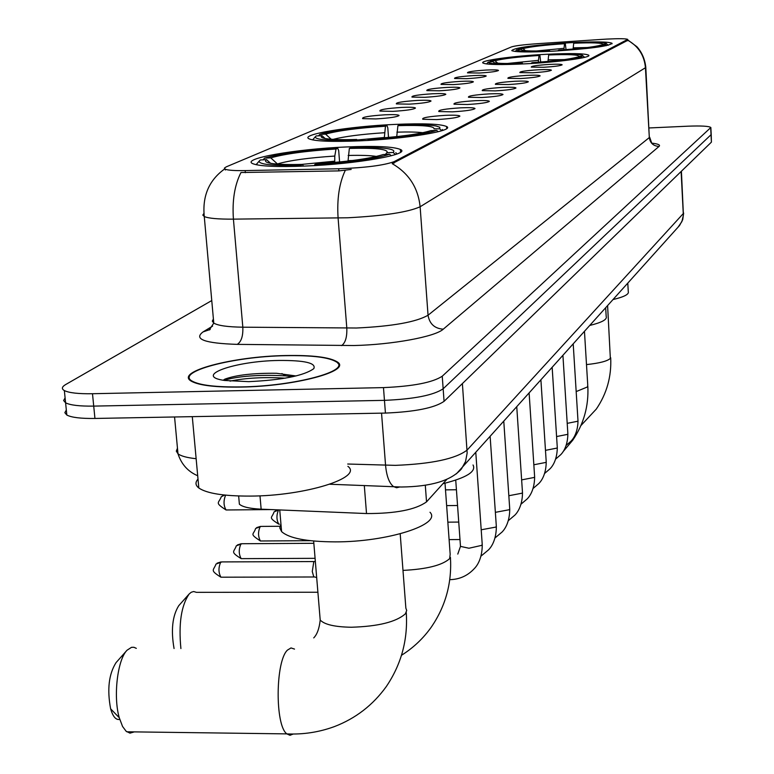 <?xml version="1.0" encoding="UTF-8"?>
<svg xmlns="http://www.w3.org/2000/svg" width="774" height="774" viewBox="0 0 774 774"><rect width="100%" height="100%" fill="white"/><g stroke="black" fill="none" stroke-linecap="round" stroke-linejoin="round"><path stroke-width="1.16" d="M545.738 54.325C512.843 55.989 478.777 60.653 483.005 63.052C486.749 64.726 500.836 64.987 525.275 63.836C558.751 62.172 592.584 57.46 588.608 55.138C584.776 53.406 570.486 53.135 545.738 54.325M394.963 124.411C349.093 126.365 299.141 134.579 309.165 138.875C315.212 141.294 332.017 141.952 359.591 140.849C406.534 138.894 455.625 130.613 446.588 126.51C440.58 123.908 423.368 123.211 394.963 124.411M346.462 146.954C295.958 148.976 240.046 158.728 252.972 163.74C259.909 166.342 277.382 167.107 305.382 166.042C357.182 164.03 411.865 154.21 400.361 149.45C393.511 146.605 375.545 145.773 346.462 146.954M570.825 42.667C533.866 45.047 514.178 47.698 511.759 50.629C515.194 52.158 528.758 52.361 552.433 51.219C589.72 48.81 609.583 46.159 612.021 43.276C608.48 41.69 594.751 41.486 570.825 42.667M479.474 73.017L467.496 72.853C467.196 71.827 473.407 70.898 486.149 70.057C493.793 69.699 497.905 69.834 498.495 70.444C497.014 71.45 490.677 72.311 479.474 73.017M466.703 78.677L454.561 78.493C454.174 77.419 460.549 76.452 473.688 75.581C481.447 75.223 485.627 75.368 486.227 75.997C484.718 77.061 478.206 77.951 466.703 78.677M453.322 84.598L441.025 84.405C440.541 83.273 447.082 82.257 460.646 81.357C468.522 80.999 472.769 81.154 473.388 81.812C471.85 82.924 465.155 83.853 453.322 84.598M439.313 90.81L426.842 90.597C426.261 89.407 432.976 88.342 446.985 87.414C454.977 87.056 459.292 87.22 459.94 87.907C458.363 89.078 451.494 90.045 439.313 90.81M424.607 97.321L411.971 97.089C411.275 95.831 418.173 94.718 432.656 93.76C440.774 93.402 445.166 93.586 445.834 94.293C444.228 95.531 437.155 96.537 424.607 97.321M409.165 104.161L396.365 103.91C395.533 102.584 402.625 101.423 417.621 100.417C425.864 100.059 430.334 100.262 431.031 101.007C429.386 102.303 422.101 103.358 409.165 104.161M392.931 111.359L379.957 111.088C378.979 109.685 386.274 108.466 401.822 107.422C410.191 107.064 414.738 107.276 415.464 108.05C413.78 109.424 406.273 110.527 392.931 111.359M375.825 118.935L362.696 118.645C361.545 117.164 369.053 115.877 385.2 114.784C393.685 114.436 398.31 114.658 399.074 115.471C397.362 116.922 389.612 118.074 375.825 118.935M543.609 67.28L531.274 67.115C531.012 66.119 537.079 65.219 549.492 64.406C557.377 64.039 561.595 64.174 562.156 64.793C560.686 65.771 554.503 66.593 543.609 67.28M532.367 72.775L519.847 72.592C519.509 71.547 525.73 70.608 538.52 69.766C546.531 69.408 550.817 69.554 551.398 70.202C549.898 71.218 543.551 72.079 532.367 72.775M520.592 78.532L507.889 78.329C507.473 77.236 513.859 76.249 527.036 75.388C535.182 75.02 539.546 75.175 540.146 75.852C538.607 76.926 532.086 77.816 520.592 78.532M508.266 84.56L495.379 84.337C494.867 83.186 501.407 82.16 515.02 81.26C523.292 80.893 527.742 81.067 528.352 81.773C526.775 82.895 520.08 83.824 508.266 84.56M495.341 90.887L482.25 90.635C481.631 89.416 488.355 88.352 502.423 87.423C510.83 87.056 515.358 87.239 515.987 87.975C514.381 89.155 507.492 90.132 495.341 90.887M481.767 97.524L468.483 97.253C467.748 95.966 474.646 94.844 489.197 93.886C497.75 93.519 502.355 93.722 503.013 94.486C501.368 95.734 494.286 96.75 481.767 97.524M467.486 104.5L454.019 104.209C453.148 102.855 460.24 101.675 475.304 100.678C484.002 100.31 488.694 100.533 489.371 101.336C487.688 102.642 480.393 103.706 467.486 104.5M452.461 111.853L438.81 111.533C437.774 110.102 445.069 108.863 460.694 107.828C469.537 107.46 474.317 107.692 475.023 108.534C473.301 109.918 465.784 111.03 452.461 111.853M436.623 119.593L422.778 119.254C421.559 117.735 429.067 116.439 445.302 115.345C454.299 114.987 459.166 115.239 459.901 116.11C458.15 117.58 450.381 118.741 436.623 119.593M602.336 39.358L606.69 39.097C618.958 38.497 625.972 38.584 627.724 39.387L393.995 161.698C383.701 165.404 365.27 167.764 338.702 168.761L245.174 170.59C234.677 170.764 228.03 170.299 225.244 169.225L224.383 168.132L226.269 166.845L511.479 46.924C515.097 45.753 523.476 44.699 536.605 43.75L602.336 39.358M446.801 479.435L426.532 501.862C415.657 509.718 395.649 513.617 366.518 513.549L261.148 509.166C249.818 508.615 242.562 506.96 239.379 504.203L239.002 499.898M285.799 355.537C233.264 356.33 174.266 371.752 191.323 381.176C199.034 385.462 215.607 387.426 241.043 387.077C294.962 386.342 352.315 370.814 337.261 361.903C329.685 357.182 312.522 355.063 285.799 355.537M627.762 39.948L636.934 46.75C641.869 52.284 644.819 59.047 645.777 67.028L645.439 67.735C644.336 55.476 638.473 46.324 627.83 40.287L392.205 163.653C408.778 173.279 418.086 187.647 420.127 206.764C408.082 212.182 383.981 215.859 347.845 217.775L233.419 219.139C218.142 219.245 208.419 218.374 204.268 216.527L202.836 215.095L203.891 213.469M66.322 410.017L64.852 412.697L66.835 415.048C71.498 417.496 80.873 418.628 94.941 418.453L385.433 413.074L384.455 400.352C413.993 399.094 433.556 395.243 443.154 388.79L711.219 134.55L443.154 388.79C433.556 395.243 413.993 399.094 384.455 400.352L93.722 406.108L384.455 400.352L383.478 387.61C413.045 386.323 432.637 382.53 442.244 376.212L710.851 127.517C709.013 126.123 701.36 125.688 687.873 126.191L649.163 127.952M65.103 397.904L63.623 400.526L65.597 402.819C70.27 405.199 79.635 406.302 93.722 406.108C79.635 406.302 70.27 405.199 65.597 402.819L64.358 390.57C69.021 392.892 78.406 393.947 92.493 393.724L383.478 387.61M351.183 169.448L338.867 170.899L240.975 172.525C234.628 184.976 232.113 200.514 233.419 219.139L242.823 327.189L356.495 328.012C392.35 326.328 416.199 322.061 428.041 315.231L649.318 137.569L645.797 67.425M211.766 300.554L65.742 384.504C61.804 386.816 61.349 388.838 64.358 390.57M385.433 413.074C414.941 411.836 434.485 407.927 444.063 401.348L711.412 142.135L711.229 134.86M241.285 386.903C294.652 386.178 351.406 370.804 336.506 361.99C328.998 357.317 312.028 355.218 285.577 355.692C233.574 356.475 175.205 371.743 192.078 381.069C199.702 385.307 216.101 387.252 241.285 386.903M197.999 479.077C195.087 482.318 195.358 485.288 198.821 487.997C206.793 493.435 223.792 496.134 249.809 496.095C305.024 496.037 363.432 477.645 347.903 466.345M278.804 360.461C234.696 360.994 192.465 375.961 224.615 380.469L248.744 381.65C282.307 380.044 303.998 375.709 313.799 368.647C316.363 362.996 304.704 360.268 278.804 360.461M296.026 375.971L276.55 373.281C253.553 373.02 236.331 374.964 224.905 379.115L223.222 380.237M230.023 381.127C245.784 377.906 264.176 376.928 285.18 378.176M223.754 380.324C238.798 375.99 259.416 374.5 285.577 375.864L292.766 376.715M613.269 299.49C624.221 296.858 629.223 294.236 628.275 291.604L627.791 283.274M518.135 49.555L518.783 48.81C527.142 46.682 542.651 44.863 565.291 43.354L566.026 49.623M558.151 50.891L558.189 50.494C581.806 48.917 597.528 47.04 605.355 44.882L606.245 45.695M548.66 51.403L548.708 50.997C527.51 51.819 516.858 51.413 516.751 49.768L515.271 51.471M522.169 50.281L521.183 49.391L516.751 49.768M558.189 50.494L559.012 50.107C579.881 48.694 593.871 47.04 600.992 45.115L605.355 44.882M521.183 49.391L522.102 50.262C525.991 51.084 535.144 51.2 549.55 50.61L548.708 50.997M565.291 43.354L564.507 43.721C544.412 45.066 530.596 46.692 523.05 48.578L518.783 48.81M549.55 50.61L549.753 51.355M563.898 49.778L564.507 43.721M523.05 48.578L525.42 50.716M608.219 45.25L605.965 43.228C601.495 42.27 590.997 42.154 574.463 42.86L573.698 43.228L573.108 49.043M606.932 44.089L602.588 44.321C602.23 42.831 592.594 42.473 573.698 43.228M601.92 45.066L602.588 44.321M590.078 325.37C601.979 322.419 607.348 319.459 606.187 316.479L605.674 307.955M489.797 61.794L490.523 60.962C499.578 58.611 516.035 56.647 539.865 55.07L540.697 62.036M531.361 63.487L531.409 63.052C556.332 61.388 573.021 59.366 581.506 56.976L582.474 57.856M521.366 64.029L521.424 63.565C499.356 64.387 488.288 63.894 488.22 62.075L486.585 63.952M494.131 62.713L492.932 61.63L488.22 62.075M531.409 63.052L532.328 62.617C554.348 61.136 569.209 59.337 576.911 57.218L581.506 56.976M492.932 61.63L494.073 62.694C498.301 63.565 507.725 63.72 522.353 63.139L521.424 63.565M539.865 55.07L538.994 55.476C517.845 56.889 503.177 58.64 495.012 60.73L490.523 60.962M522.353 63.139L522.595 63.971M538.307 62.22L538.994 55.476M495.012 60.73L497.74 63.187M584.66 57.353L582.058 55.041C577.211 54.016 566.365 53.861 549.511 54.557L548.66 54.964L547.992 61.427M583.257 56.086L578.691 56.328C578.507 54.664 568.493 54.209 548.66 54.964M577.946 57.17L578.691 56.328M174.063 648.525C170.841 630.191 172.399 615.911 178.746 605.684L188.827 594.355M317.901 592.236L196.451 592.342L193.635 591.529L191.265 592.245L189.185 593.948C181.251 605.52 178.494 623.728 180.903 648.564M384.32 137.83L385.462 126.22C357.936 128.01 337.977 130.642 325.573 134.125L319.768 134.395L318.54 135.837M442.951 483.692C466.47 477.781 476.494 471.54 473.03 464.981M313.422 138.972L312.773 139.939M319.768 134.395C333.584 130.477 355.972 127.526 386.952 125.533L387.793 127.797L388.519 137.453M367.95 140.413L368.076 139.63C400.932 137.491 423.813 134.405 436.71 130.39L438.19 131.735M354.947 141.042L355.082 140.22C328.573 140.897 315.299 139.775 315.27 136.824L312.851 139.63M325.09 138.498L321.984 135.673L316.16 135.943L315.27 136.824M368.076 139.63L369.682 138.875C398.707 136.959 419.063 134.221 430.75 130.661L436.71 130.39M321.984 135.673C320.301 136.892 321.529 137.869 325.67 138.604C331.911 139.61 342.263 139.9 356.717 139.465L355.082 140.22M386.952 125.533L385.462 126.22M356.717 139.465L357.288 140.945M325.573 134.125L331.204 139.233M443.057 130.303L442.351 129.481M441.819 130.719L439.758 128.842L439.787 127.246L436.014 125.978C428.835 124.72 416.625 124.382 399.384 124.953L397.913 125.64L396.743 136.514M439.758 128.842L434.069 128.842C434.301 126.036 422.256 124.972 397.913 125.64M119.718 719.356C115.955 720.217 112.927 716.705 110.634 708.839C107.005 689.479 108.815 674.077 116.052 662.621L126.694 650.624M136.321 648.351L133.97 647.296L131.561 647.306L127.062 650.208C117.484 659.583 113.101 696.571 119.244 717.692L122.573 726.486L126.133 731.266L129.984 733.142L134.357 731.885M334.726 162.443L334.794 156.058L336.013 149.005C306.446 150.92 284.687 153.871 270.755 157.867L264.534 158.148L263.121 159.821M280.943 523.959L279.762 527.887L281.591 531.593C288.944 538.278 306.785 541.713 335.103 541.877C387.542 542.081 442.118 524.424 429.996 512.253M257.336 163.237L256.446 164.765M264.534 158.148C280.072 153.639 304.472 150.33 337.735 148.211L338.693 150.62L339.593 161.979M314.515 165.578L314.679 164.668C350.119 162.376 375.1 158.912 389.622 154.268L391.276 155.768M300.554 166.236L300.728 165.268C273.106 165.878 259.222 164.523 259.087 161.205L256.484 164.233M270.552 163.285L266.585 159.676L260.345 159.947L259.087 161.205M314.679 164.668L316.547 163.788C347.855 161.737 370.078 158.66 383.227 154.548L389.622 154.268M266.585 159.676C264.244 161.302 265.975 162.579 271.79 163.488C278.534 164.456 288.808 164.756 302.624 164.388L300.728 165.268M337.735 148.211L336.013 149.005M302.624 164.388L303.36 166.129M270.755 157.867L277.421 163.943C289.776 160.382 308.903 157.751 334.794 156.058M396.907 154.016L395.824 152.662M395.437 154.539L393.163 152.468C394.953 150.891 393.221 149.643 387.968 148.724C380.15 147.476 367.834 147.108 351.038 147.621L349.345 148.415L348.029 161.069M393.163 152.468L386.797 152.749L387.213 152.275C387.474 149.092 374.848 147.805 349.345 148.415M385.868 153.823L386.797 152.749M314.766 577.027L313.751 576.765L312.261 571.502L313.809 561.731L315.328 561.247M245.174 170.59L245.348 172.689M338.702 168.761L338.867 170.899M393.995 161.698L394.101 163.13M627.472 39.822L627.53 40.741M259.987 495.815L261.148 509.166M364.302 485.501L366.518 513.549M425.303 485.337L426.532 501.862M443.26 329.182C434.601 328.544 429.531 323.89 428.041 315.231L420.127 206.764L645.439 67.735L649.318 137.569C650.189 143.151 653.44 146.102 659.061 146.421L443.26 329.182C435.365 336.7 392.128 344.73 353.737 345.533L237.26 344.372C204.791 343.337 193.374 339.186 203.02 331.93L212.579 326.135M345.301 170.328C339.273 183.012 336.874 198.899 338.093 218.016L346.81 328.099C347.129 337.087 345.388 342.93 341.586 345.62M651.534 143.113C658.113 143.848 660.619 144.951 659.061 146.421M442.244 376.212L444.063 401.348M710.696 128.058L711.412 142.135M92.493 393.724L94.941 418.453M213.411 318.975L212.308 321.133L213.769 323.087C217.949 325.612 227.633 326.976 242.823 327.189C243.171 336.013 241.324 341.74 237.26 344.372M224.702 168.925C209.048 180.129 202.237 195.996 204.268 216.527L213.769 323.087L209.328 329.966L210.189 329.453L203.02 331.93M347.719 464.023L395.408 465.358C431.757 463.926 455.654 458.837 467.099 450.091L683.345 213.498L681.41 171.228M681.11 171.518L683.355 215.346L681.904 221.577L678.063 227.179M381.543 413.152L385.558 465.271C386.555 476.01 389.196 483.111 393.482 486.575L396.598 487.755L399.771 486.972M337.957 363.48L338.77 363.499M329.84 484.243L401.232 487.01C431.031 486.672 451.116 480.635 461.468 468.899L465.561 461.468L467.157 453.003L462.397 383.575M177.459 448.214L176.308 451.116L177.981 453.767C180.961 456.089 187.018 457.734 196.141 458.711M683.645 213.034L682.736 219.661L679.562 225.495L456.37 473.852M607.609 305.798L610.347 358.391C607.503 361.129 599.55 363.2 586.499 364.593M563.985 48.327L536.421 50.978M587.505 47.524L573.195 47.833M584.476 331.62L587.756 385.2L587.427 386.961L576.175 391.586M538.414 60.353L507.251 63.487M564.536 59.579L548.089 59.84M445.011 483.199L450.168 554.232L449.675 558.615C442.322 565.272 426.755 569.2 402.993 570.399M384.291 137.491L356.92 140.007M384.426 132.731C361.681 134.212 344.565 136.427 333.091 139.359M422.923 132.722C416.993 131.996 408.324 131.812 396.898 132.151M400.197 533.818L405.866 608.161L406.698 610.493L405.392 613.801C396.259 621.948 378.273 626.427 351.415 627.24C334.89 626.979 324.49 624.579 320.204 620.042L319.807 615.175M293.162 734.042L289.989 735.3L286.854 733.887C274.896 725.461 275.428 660.977 287.473 650.092L291.014 647.935L294.517 649.096M334.629 161.195L301.57 164.417M376.532 156.445C370.456 155.458 360.994 155.129 348.155 155.468M352.431 160.528L347.99 160.615M573.224 344.169L577.975 420.543L577.762 421.24L567.207 423.359M562.94 355.653L567.855 433.614L567.623 434.359L556.583 436.555M552.181 367.66L557.27 447.266L557.038 448.069L545.476 450.352M540.929 380.218L546.202 461.546L545.96 462.407L533.837 464.777M529.145 393.376L534.611 476.503L534.35 477.432L521.637 479.89M274.035 511.914L278.495 510.066C276.357 515.145 276.444 519.838 278.756 524.153C267.456 516.839 272.051 518.396 274.035 511.914M516.78 407.163L522.46 492.167L522.189 493.173L508.828 495.728M279.462 524.153L278.756 524.153M261.196 540.987L260.412 540.987C248.841 533.296 253.62 535.134 255.623 528.458L261.177 526.407L281.136 526.262M503.806 421.646L509.708 508.615L509.427 509.698L495.37 512.34M310.316 540.687L260.412 540.987C258.023 536.566 257.945 531.757 260.18 526.572M242.02 558.644L241.159 558.644C229.694 551.427 234.106 552.355 236.302 545.815L242.039 543.725L313.838 543.309M490.165 436.875L496.298 525.885L496.018 527.055L481.205 529.793M315.086 558.335L241.159 558.644C238.692 554.107 238.624 549.192 240.966 543.899M221.877 577.201L220.919 577.201C209.357 569.906 213.692 570.602 216.004 564.053L221.945 561.914L314.021 561.556M475.817 452.887L482.202 544.045L481.902 545.322L468.938 548.244L460.482 546.376L460.424 545.573M313.992 576.978L220.919 577.201C218.374 572.537 218.326 567.497 220.774 562.098M226.946 509.979L226.066 509.979C214.195 502.258 218.8 503.506 221.287 496.744L224.721 495.06M270.948 509.573L226.066 509.979C223.531 505.654 223.376 500.71 225.621 495.147M225.244 169.225L225.311 169.999M627.743 39.629L627.791 40.48M238.653 495.979L239.379 504.203M612.05 43.799L612.021 43.276M400.574 152.197L400.361 149.45M446.733 128.513L446.588 126.51M588.646 55.776L588.608 55.138M710.871 127.826L711.219 134.55M649.657 137.192L651.611 142.822M66.835 415.048L65.597 402.819M197.699 475.749C187.976 471.598 181.397 464.274 177.981 453.767L174.566 416.983M198.821 487.997L192.291 416.654M192.126 381.64L192.078 381.069M281.92 373.571L285.577 375.864M610.696 357.752C611.595 376.561 606.797 393.676 596.28 409.107L580.916 425.574M587.824 386.245C588.811 406.011 583.78 423.997 572.741 440.213L562.979 451.793M450.429 557.396C451.987 582.774 445.698 605.887 431.563 626.746C423.436 638.289 413.413 647.799 401.503 655.278M406.253 612.457C408.033 639.537 401.377 664.247 386.284 686.577C372.942 705.075 355.701 718.398 334.542 726.544C319.14 732.204 303.244 734.652 286.854 733.887L126.772 731.788M110.634 708.839L119.244 717.692M281.591 531.593L279.743 509.94M313.654 541.026L320.204 620.042C319.285 628.507 317.127 634.457 313.731 637.902M578.004 420.882C577.752 435.346 571.038 441.112 570.68 441.461L566.307 445.253M567.874 433.991C567.642 448.659 560.879 454.522 560.492 454.899L555.78 458.982M557.299 447.682C557.087 462.562 550.275 468.522 549.85 468.947L544.761 473.33M546.231 462.01C546.028 477.113 539.178 483.179 538.714 483.644L533.228 488.336M534.641 477.007C534.457 492.351 527.558 498.514 527.065 499.027L521.144 504.058M456.418 489.748L445.495 489.874M278.737 509.902L275.012 511.121M522.498 492.728C522.382 508.034 515.581 514.391 514.845 515.155L508.46 520.544M457.55 505.499L446.637 505.606M260.432 526.397L256.629 527.626M509.747 509.234C509.65 524.791 502.8 531.254 502.016 532.077L495.137 537.843M458.74 522.073L447.836 522.16M241.227 543.706L237.357 544.964M496.357 526.572C496.279 542.4 489.381 548.969 488.549 549.85L481.118 556.022M459.998 539.536L449.104 539.604M221.054 561.895L217.097 563.162M482.26 544.809C482.202 560.918 475.255 567.603 474.365 568.551C467.68 575.779 459.466 579.474 449.733 579.658M457.782 554.087L460.482 546.376L455.731 480.122M313.751 576.765L316.682 577.51M224.479 495.031L222.564 495.815"/></g></svg>
